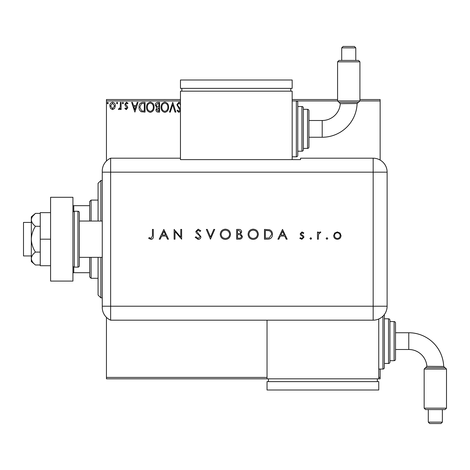 <?xml version="1.0" encoding="UTF-8"?>
<svg xmlns="http://www.w3.org/2000/svg" width="470" height="470" viewBox="0 0 470 470"><rect width="100%" height="100%" fill="white"/><g stroke="black" fill="none" stroke-linecap="round" stroke-linejoin="round"><path stroke-width="0.7" d="M378.75 377.434L380.142 377.434L380.142 378.832L106.449 378.832L106.449 377.434L267.036 377.434M114.615 108.429L112.588 109.61L110.562 108.435L109.833 105.891C109.81 103.864 110.732 102.642 112.588 102.213C114.445 102.636 115.362 103.864 115.344 105.891L114.615 108.429M121.107 102.343L121.107 109.487L120.355 109.487L120.355 108.435L119.051 109.61L118.475 109.363L118.834 108.605L119.174 108.735L120.238 107.195L120.355 102.343L121.107 102.343M126.318 109.61L124.867 108.594L125.308 107.983L126.271 108.735L127 107.771L125.114 105.386L124.867 104.281L126.454 102.213L128.005 103.183L127.57 103.846L126.542 103.094L125.619 104.24L127.511 106.637L127.752 107.736L126.318 109.61M142.774 102.343L145.048 102.343L145.048 112.113L141.241 111.76C139.655 110.662 138.914 109.111 139.032 107.107C138.92 104.281 140.166 102.695 142.774 102.343M159.583 102.343L159.583 112.113L158.202 112.113C156.71 112.042 155.958 111.231 155.946 109.692L156.863 107.612L155.323 105.115C155.329 103.5 156.099 102.578 157.626 102.343L159.583 102.343M172.743 102.343L175.874 112.113L175.057 112.113L172.678 104.698L170.299 112.113L169.482 112.113L172.743 102.343M180.457 100.944L106.449 100.944L106.449 161.022M106.449 317.356L106.449 377.434M359.92 99.546L380.142 99.546L380.142 160.07M380.142 369.056L380.142 377.434M380.142 100.944L359.903 100.944M337.601 100.944L296.358 100.944A1.398 1.398 0 0 1 297.757 102.343L297.757 155.405A1.398 1.398 0 0 1 296.358 156.798L292.17 156.798M180.457 111.126L178.888 112.365L177.002 110.714L177.589 110.109L178.9 111.361L179.887 110.127L176.879 104.734L178.941 102.09L180.457 102.936M180.527 104.722L178.994 103.094L177.631 104.751L177.877 105.709L180.457 109.046M168.607 107.184C168.66 109.974 167.426 111.701 164.894 112.365C162.309 111.766 161.04 110.05 161.087 107.231C161.04 104.44 162.285 102.724 164.835 102.09C167.385 102.701 168.642 104.405 168.607 107.184M154.066 107.184C154.125 109.974 152.885 111.701 150.353 112.365C147.768 111.766 146.499 110.05 146.552 107.231C146.499 104.44 147.75 102.724 150.294 102.09C152.844 102.701 154.101 104.405 154.066 107.184M134.896 112.113L131.635 102.343L132.452 102.343L133.457 105.474L136.206 105.474L137.211 102.343L138.027 102.343L134.896 112.113M123.492 103.03L122.864 103.846L122.235 103.03L122.864 102.213L123.492 103.03M117.723 103.03L117.1 103.846L116.472 103.03L117.1 102.213L117.723 103.03M108.329 103.03L107.701 103.846L107.072 103.03L107.701 102.213L108.329 103.03M106.449 100.944L106.449 99.546L180.457 99.546M292.17 99.546L337.578 99.546M161.839 107.236C161.803 109.469 162.808 110.85 164.858 111.361C166.903 110.82 167.902 109.428 167.855 107.189C167.89 104.963 166.891 103.6 164.858 103.094C162.796 103.6 161.792 104.98 161.839 107.236M158.049 111.114L158.831 111.114L158.831 107.983L156.698 109.675L158.049 111.114M158.449 106.978L158.831 106.978L158.831 103.341L157.973 103.341L156.075 105.115L157.256 106.86L158.449 106.978M147.304 107.236C147.263 109.469 148.273 110.85 150.324 111.361C152.362 110.82 153.361 109.428 153.314 107.189C153.355 104.963 152.356 103.6 150.324 103.094C148.262 103.6 147.251 104.98 147.304 107.236M144.296 111.114L144.296 103.341L141.476 103.594L139.784 107.107L141.635 110.838L144.296 111.114M133.78 106.479L134.831 109.757L135.883 106.479L133.78 106.479M110.585 105.885L112.588 108.735L114.592 105.885L112.588 103.094L110.585 105.885M98.071 221.035L98.071 183.335L100.862 180.539L102.26 180.539M98.071 257.343L98.071 295.048L100.862 297.839L102.26 297.839M100.862 180.539L100.862 221.035M100.862 257.343L100.862 297.839M91.086 257.343L91.086 278.287L89.688 276.895L89.688 257.343M89.688 221.035L89.688 201.483L91.086 200.091L91.086 221.035M91.086 278.287L98.071 278.287M91.086 200.091L98.071 200.091M89.688 272.706L72.932 272.706M72.932 205.678L73.772 205.678L73.772 211.377M89.688 205.678L73.772 205.678M73.772 267.001L73.772 272.706M31.32 255.944L23.5 255.944L23.5 222.433L31.32 222.433M79.36 257.343L102.26 257.343M79.36 221.035L102.26 221.035M74.331 211.259L74.331 267.119L77.961 267.119A1.398 1.398 0 0 0 79.36 265.72L79.36 212.657A1.398 1.398 0 0 0 77.961 211.259L74.331 211.259A1.398 1.398 0 0 0 72.932 212.657M74.331 267.119A1.398 1.398 0 0 1 72.932 265.72M72.932 197.294L72.932 281.084L50.59 281.084L50.59 197.294L72.932 197.294M50.59 239.189L40.255 239.189L40.255 265.72L50.59 265.72M40.255 239.189L40.255 212.657L50.59 212.657M35.438 264.986C32.9 263.03 31.525 260.879 31.32 258.541L31.32 261.532L35.438 264.986L40.255 264.986M35.438 252.09C32.9 248.166 31.525 243.871 31.32 239.189L31.32 258.541C31.519 256.215 32.888 254.064 35.438 252.09L40.255 252.09M35.438 226.287C32.888 224.319 31.519 222.169 31.32 219.843L31.32 239.189C31.519 234.536 32.888 230.235 35.438 226.287L40.255 226.287M32.536 216.429L35.438 213.392L31.32 216.846L31.32 219.843C31.519 217.51 32.894 215.36 35.438 213.392L40.255 213.392M102.26 267.119L102.26 211.259M102.26 225.506L102.26 170.998A13.965 13.965 0 0 1 110.638 158.196L180.457 158.196L180.457 159.624L300.547 159.624L300.547 158.196L373.162 158.196A13.965 13.965 0 0 1 387.127 172.161L387.115 306.217A13.953 13.953 0 0 1 373.162 320.17L110.638 320.182L110.638 158.196L110.638 172.161L102.26 172.161M102.26 306.217L373.162 306.217L373.162 172.161L110.638 172.161L110.638 320.182A13.965 13.965 0 0 1 102.26 307.386L102.26 252.872M326.133 238.501L326.95 237.685L327.76 238.501L326.95 239.312L326.133 238.501M309.965 238.501L310.782 237.685L311.598 238.501L310.782 239.312L309.965 238.501M282.523 229.413L287.158 239.189L286.207 239.189L284.761 236.058L280.326 236.058L278.845 239.189L277.887 239.189L282.523 229.413M248.06 234.342C248.325 231.205 250.017 229.478 253.136 229.166C256.315 229.413 258.048 231.128 258.336 234.295C258.054 237.438 256.35 239.154 253.213 239.442C250.075 239.171 248.36 237.473 248.06 234.342M220.236 234.342C220.501 231.205 222.192 229.478 225.312 229.166C228.496 229.413 230.23 231.128 230.512 234.295C230.235 237.438 228.526 239.154 225.394 239.442C222.257 239.171 220.536 237.473 220.236 234.342M198.146 239.442L195.173 237.303L196.002 236.809L198.146 238.437L200.061 236.78L199.709 235.822L196.348 232.932L195.802 231.446L198.211 229.166L200.813 230.817L200.02 231.422L198.111 230.165L196.677 231.405L200.937 236.792C200.737 238.431 199.809 239.312 198.146 239.442M163.842 229.413L168.483 239.189L167.526 239.189L166.08 236.058L161.651 236.058L160.164 239.189L159.207 239.189L163.842 229.413M152.439 235.917L152.439 229.413L153.32 229.413L153.32 236.016C153.584 237.973 152.826 239.113 151.04 239.442L148.679 238.314L149.196 237.562L151.087 238.437L152.439 235.917M174.999 239.189L174.123 239.189L174.123 229.413L180.762 237.109L180.762 229.413L181.637 229.413L181.637 239.189L174.999 231.516L174.999 239.189M210.46 239.189L206.33 229.413L207.27 229.413L210.525 237.115L213.785 229.413L214.725 229.413L210.46 239.189M236.657 239.189L236.657 229.413L238.56 229.413C240.376 229.301 241.416 230.112 241.668 231.839L240.54 233.913L242.42 236.416C242.191 238.22 241.151 239.142 239.3 239.189L236.657 239.189M267.506 239.189L264.475 239.189L264.475 229.413L269.551 229.765C271.531 230.658 272.512 232.215 272.494 234.424C272.312 237.573 270.649 239.16 267.506 239.189M301.998 231.922L303.826 232.938L303.232 233.549L301.998 232.797L301.07 233.76L301.311 234.407L303.62 236.146L303.949 237.25L301.857 239.312L299.813 238.349L300.395 237.685L301.811 238.437L303.074 237.285L302.833 236.604L300.518 234.894L300.189 233.796L301.998 231.922M317.485 239.189L317.485 232.045L318.36 232.045L318.36 233.096L320.105 231.922L320.869 232.168L318.519 234.336L318.36 239.189L317.485 239.189M334.628 233.102L337.354 231.922L340.069 233.096L341.044 235.635C340.838 237.896 339.61 239.124 337.354 239.312C335.092 239.13 333.859 237.902 333.653 235.635L334.628 233.102M165.622 235.053L163.895 231.322L162.126 235.053L165.622 235.053M229.636 234.295C229.366 231.745 227.938 230.371 225.359 230.165C222.78 230.394 221.364 231.786 221.117 234.342C221.382 236.874 222.798 238.237 225.359 238.437C227.956 238.249 229.383 236.868 229.636 234.295M238.725 230.417L237.532 230.417L237.532 233.549L238.12 233.549C239.577 233.725 240.464 233.161 240.793 231.857L238.725 230.417M238.114 234.554L237.532 234.554L237.532 238.184L238.784 238.184C240.282 238.361 241.198 237.767 241.545 236.416L239.941 234.665L238.114 234.554M257.46 234.295C257.19 231.745 255.762 230.371 253.177 230.165C250.598 230.394 249.188 231.786 248.936 234.342C249.206 236.874 250.616 238.237 253.177 238.437C255.774 238.249 257.202 236.868 257.46 234.295M265.35 230.417L265.35 238.184L269.269 237.938L271.619 234.424C271.607 232.574 270.749 231.328 269.046 230.694L265.35 230.417M284.297 235.053L282.576 231.322L280.801 235.053L284.297 235.053M340.168 235.64C340.01 233.919 339.07 232.973 337.348 232.797C335.627 232.967 334.687 233.919 334.528 235.64C334.687 237.362 335.627 238.296 337.348 238.437C339.07 238.296 340.01 237.362 340.168 235.64M357.106 103.517L340.321 103.664L337.578 100.927L359.92 100.927L358.528 102.319L338.976 102.319L358.457 102.319L357.106 103.517A34.933 34.933 0 0 1 322.197 137.252L322.197 120.496A18.171 18.171 0 0 0 340.321 103.664L338.976 102.319L340.321 103.664M343.4 103.617L354.644 103.529M355.796 103.523L356.407 103.523M337.578 61.823L338.976 60.43L358.528 60.43L359.92 61.823L337.578 61.823L337.578 100.927M341.714 47.858L343.112 46.465L354.392 46.465L355.784 47.858L341.714 47.858L341.714 60.43M355.784 47.858L355.784 60.43M359.92 61.823L359.92 100.927M297.757 151.217L301.946 151.217A1.398 1.398 0 0 0 303.344 149.818L303.344 107.924A1.398 1.398 0 0 0 301.946 106.531L297.757 106.531M303.344 148.42L307.533 148.42A1.398 1.398 0 0 0 308.925 147.028L308.925 110.72A1.398 1.398 0 0 0 307.533 109.322L303.344 109.322M296.358 156.798L296.358 100.944L292.17 100.944M292.17 159.624L292.17 91.168L180.457 91.168L180.457 158.196M181.855 88.378L181.855 91.168M290.771 88.378L290.771 91.168M180.457 80L180.457 88.378L292.17 88.378L292.17 80L180.457 80M446.5 369.073L445.102 367.681L425.556 367.681L426.901 366.336L443.686 366.482A34.933 34.933 0 0 0 408.777 332.748L408.777 349.504A18.171 18.171 0 0 1 426.901 366.336L424.157 369.073L424.157 408.177L446.5 408.177L446.5 369.073L424.157 369.073M446.5 408.177L445.102 409.57L425.556 409.57L424.157 408.177M428.293 422.142L442.364 422.142L440.966 423.535L429.692 423.535L428.293 422.142L428.293 409.57M442.364 422.142L442.364 409.57M384.331 314.577A1.398 1.398 0 0 1 384.337 314.595L384.337 367.657A1.398 1.398 0 0 1 382.938 369.056L378.75 369.056M388.526 363.469L388.526 318.783A1.398 1.398 0 0 1 389.918 320.182L389.918 362.076A1.398 1.398 0 0 1 388.526 363.469L384.337 363.469M394.107 360.678L394.107 321.58A1.398 1.398 0 0 1 395.505 322.972L395.505 359.28A1.398 1.398 0 0 1 394.107 360.678L389.918 360.678M394.107 321.58L389.918 321.58M388.526 318.783L384.337 318.783M378.75 319.001L378.75 378.832M267.036 378.832L267.036 320.182M268.429 381.622L268.429 378.832M377.351 381.622L377.351 378.832M267.036 390L267.036 381.622L378.75 381.622L378.75 390L267.036 390M77.961 267.119L77.961 211.259M387.127 172.161L373.162 172.161L373.162 158.196M373.162 320.17L373.162 306.217L387.115 306.217M301.946 151.217L301.946 106.531M307.533 148.42L307.533 109.322M425.556 367.681L426.901 366.336M382.938 369.056L382.938 316.175M308.925 137.252L322.197 137.252M308.925 120.496L322.197 120.496M445.037 367.681L443.686 366.482M395.505 332.748L408.777 332.748M395.505 349.504L408.777 349.504"/></g></svg>
